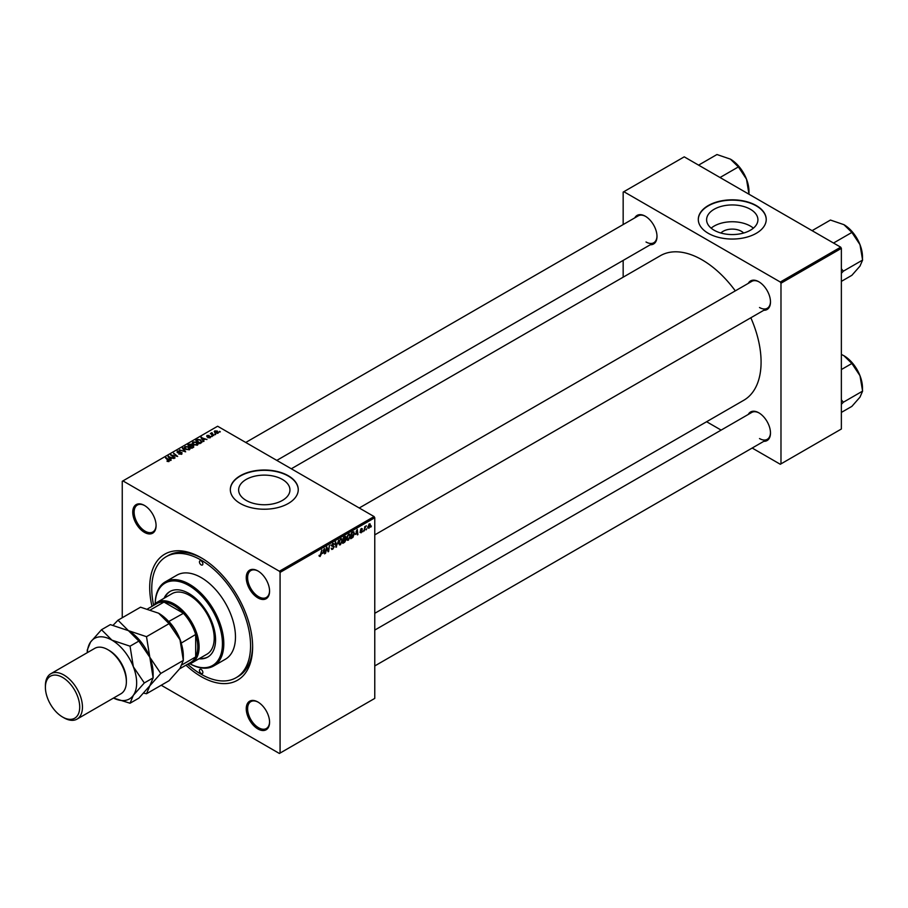 <?xml version="1.0" encoding="UTF-8"?>
<svg xmlns="http://www.w3.org/2000/svg" width="908" height="908" viewBox="0 0 908 908"><rect width="100%" height="100%" fill="white"/><g stroke="black" fill="none" stroke-linecap="round" stroke-linejoin="round"><path stroke-width="1.36" d="M720.907 233.038A12.882 7.446 180 0 1 741.382 231.29A12.882 7.446 180 0 1 743.629 233.038M750.405 209.283A25.662 14.812 0 0 0 722.45 206.071A25.662 14.812 0 0 0 706.606 219.759A25.662 14.812 0 0 0 714.119 230.223A25.662 14.812 0 0 0 742.086 233.435A25.662 14.812 0 0 0 757.919 219.759A25.662 14.812 0 0 0 750.405 209.283M753.402 228.158A25.662 14.812 0 0 0 750.405 226.081A25.662 14.812 0 0 0 711.134 228.158M756.285 205.571A33.959 19.613 0 0 0 719.272 201.315A33.959 19.613 0 0 0 698.297 219.441A33.959 19.613 0 0 0 708.251 233.299A33.959 19.613 0 0 0 745.264 237.556A33.959 19.613 0 0 0 766.227 219.441A33.959 19.613 0 0 0 756.285 205.571M766.227 219.6A33.959 19.613 0 0 0 756.285 205.889A33.959 19.613 0 0 0 719.397 201.61A33.959 19.613 0 0 0 698.309 219.6M246.147 500.41A25.662 14.812 180 0 1 238.634 489.934A25.662 14.812 180 0 1 254.478 476.246A25.662 14.812 180 0 1 282.433 479.458A25.662 14.812 180 0 1 289.947 489.934A25.662 14.812 180 0 1 274.114 503.622A25.662 14.812 180 0 1 246.147 500.41M288.313 475.758A33.959 19.613 0 0 0 251.289 471.502A33.959 19.613 0 0 0 230.326 489.616A33.959 19.613 0 0 0 240.279 503.486A33.959 19.613 0 0 0 277.292 507.731A33.959 19.613 0 0 0 298.255 489.616A33.959 19.613 0 0 0 288.313 475.758M298.255 489.775A33.959 19.613 0 0 0 288.313 476.076A33.959 19.613 0 0 0 251.425 471.785A33.959 19.613 0 0 0 230.326 489.775M257.906 728.942A16.492 9.523 60 0 1 246.25 708.739A16.492 9.523 60 0 1 257.906 702.009L257.906 702.009A16.492 9.523 60 0 1 269.574 722.212A16.492 9.523 60 0 1 257.906 728.942M258.258 702.213A15.527 8.966 -120 0 0 250.835 701.634A15.527 8.966 -120 0 0 248.452 714.074A15.527 8.966 -120 0 0 258.598 727.751A15.527 8.966 -120 0 0 266.362 728.522A15.527 8.966 -120 0 0 269.574 721.803M144.417 532.36A16.492 9.523 60 0 1 132.75 512.157A16.492 9.523 60 0 1 144.417 505.427L144.417 505.427A16.492 9.523 60 0 1 156.085 525.63A16.492 9.523 60 0 1 144.417 532.36M144.769 505.631A15.527 8.966 -120 0 0 137.335 505.052A15.527 8.966 -120 0 0 134.963 517.492A15.527 8.966 -120 0 0 145.098 531.18A15.527 8.966 -120 0 0 152.862 531.952A15.527 8.966 -120 0 0 156.074 525.221M257.906 597.895A16.492 9.523 60 0 1 246.25 577.692A16.492 9.523 60 0 1 257.906 570.95L257.906 570.95A16.492 9.523 60 0 1 269.574 591.153A16.492 9.523 60 0 1 257.906 597.895M258.258 571.155A15.527 8.966 -120 0 0 250.835 570.576A15.527 8.966 -120 0 0 248.452 583.015A15.527 8.966 -120 0 0 258.598 596.704A15.527 8.966 -120 0 0 266.362 597.475A15.527 8.966 -120 0 0 269.574 590.756M748.271 283.387A16.492 9.523 60 0 1 758.827 281.752L758.827 281.752A16.492 9.523 60 0 1 770.483 301.955A16.492 9.523 60 0 1 763.798 310.275M759.167 281.957A15.527 8.966 -120 0 0 751.745 281.378L359.239 507.992M634.783 217.863A16.492 9.523 60 0 1 645.327 216.229L645.327 216.229A16.492 9.523 60 0 1 656.995 236.432A16.492 9.523 60 0 1 650.298 244.751M645.679 216.433A15.527 8.966 -120 0 0 638.256 215.854L245.75 442.468M748.271 414.434A16.492 9.523 60 0 1 758.827 412.811L758.827 412.811A16.492 9.523 60 0 1 770.483 433.014A16.492 9.523 60 0 1 763.798 441.333M759.167 413.015A15.527 8.966 -120 0 0 751.745 412.436L374.766 630.084M151.999 606.351A72.776 42.018 60 0 1 201.167 557.762A72.776 42.018 60 0 1 252.628 646.893A72.776 42.018 60 0 1 201.167 676.608A72.776 42.018 60 0 1 185.958 665.178M202.2 558.375A69.871 40.338 -120 0 0 168.286 555.492L166.232 556.672A69.871 40.338 -120 0 0 153.611 605.227M374.766 613.32L743.8 400.258A83.457 48.181 -120 0 0 750.837 317.766M735.31 290.866A83.457 48.181 -120 0 0 702.077 259.847A83.457 48.181 -120 0 0 660.343 255.716L291.309 468.778M374.085 516.561L374.766 517.742L280.073 572.415L279.392 571.234L374.085 516.561L217.636 426.238L122.251 481.297L122.251 617.746M280.073 572.415L280.073 753.072L279.392 753.47L161.215 685.245M346.799 539.239L348.411 540.169L346.754 538.728L347.412 535.89L348.842 534.222L350.499 535.743L348.411 540.169L347.378 540.294M348.842 534.222L349.921 534.12M355.561 534.46L357.264 529.432L357.922 534.596L357.423 534.891L357.264 533.473L355.198 534.245M319.06 555.98L320.047 556.547L319.105 555.356L320.081 555.878L321.818 549.908L321.216 554.311L320.047 556.547L319.06 555.889M319.196 555.299L320.081 555.878M331.227 548.375L332.714 549.226L331.227 548.216L332.748 548.557L333.724 547.07L331.726 545.583L333.066 543.336L334.473 544.13L333.054 543.994L332.226 545.254L334.223 546.73L332.714 549.226L331.624 549.419M331.953 548.704L332.748 548.557M333.588 546.661L331.749 545.867M331.919 546.253L331.726 545.583L333.486 546.605M333.066 543.336L334.473 544.13L333.077 543.324M333.974 544.471L332.566 543.71M331.795 545.016L332.328 545.606M333.27 545.731L334.223 546.73L331.738 545.299M338.707 540.146L335.971 547.274L335.234 542.155L335.744 541.86L336.369 546.253L338.707 540.146M338.809 543.847L340.421 544.777L338.775 543.336L339.433 540.498L340.852 538.841L342.52 540.351L340.421 544.777L339.388 544.902M340.852 538.841L341.93 538.728M371.395 526.038L370.77 527.185L371.395 526.038M374.766 517.742L374.766 698.4L280.073 753.072M344.813 538.989L346.073 539.715L344.688 542.246L342.77 543.359L343.576 537.343L345.471 536.333L346.073 539.715L345.119 538.739M345.471 536.333L346.13 537.207L344.972 536.537M322.68 553.437L324.394 548.409L325.053 553.585L324.553 553.869L324.394 552.45L322.329 553.233M326.562 549.317L325.552 553.29L326.369 547.274L326.891 546.968L328.265 550.884L329.445 545.492L328.628 551.508L328.106 551.814L326.721 547.921L326.12 549.068M361.112 532.837L359.92 532.077L361.134 532.315L361.793 531.316L360.363 530.238L361.407 528.49L362.542 529.058L361.384 529.001L360.907 530.159L362.292 530.987L361.112 532.837L359.92 532.156L361.112 532.837M360.419 531.725L361.134 532.315M361.611 530.987L360.363 530.238M361.407 528.49L362.542 529.058L361.486 528.445M362.042 529.421L361.009 528.785M362.292 530.987L361.316 530.283M353.371 531.759L354.426 533.348L352.94 537.343L350.749 538.739L351.566 532.724L353.927 531.816M369.295 523.927L370.464 524.949L368.909 528.331L367.717 527.412L369.295 523.927L370.078 523.848M367.729 527.65L368.478 527.866M366.775 528.706L366.162 529.852L366.775 528.706M364.982 528.91L364.233 530.964L364.812 526.583L365.322 526.299L365.198 527.207L366.344 525.777L364.539 528.649M363.404 530.647L362.791 531.793L363.404 530.647M212.324 436.43L211.246 436.26L212.324 436.43M215.695 434.478L214.617 434.308L215.695 434.478M192.314 443.195L193.018 441.958L196.809 442.23L198.216 444.012L197.513 445.056L193.779 444.806L192.292 442.99M204.005 441.231L203.471 441.538L200.895 437.486L206.967 439.517L204.992 439.143L203.29 440.13L204.005 441.231M193.733 447.167L191.804 448.28L187.82 445.034L189.046 444.318L191.543 444.228L192.053 445.295L193.62 445.499L193.62 447.224M193.245 447.44L193.109 445.783L191.554 445.896L191.543 444.228L192.053 445.669M185.652 451.832L179.478 449.846L184.721 451.571L182.406 448.155L182.951 447.848L185.652 451.832M167.106 461.389L167.151 460.776L168.616 461.082L165.54 457.893L166.051 457.598L168.979 459.97L169.149 461.434L167.106 461.389M168.616 461.639L168.366 460.186M168.979 461.514L168.979 459.97L169.149 461.434M175.096 457.927L170.602 454.965L176.583 456.225L173.678 453.194L177.673 456.429L171.691 455.192L175.096 457.927M279.392 571.234L122.943 480.899M171.135 460.208L170.591 460.526L168.025 456.463L174.098 458.506L172.123 458.131L170.409 459.108L171.135 460.208M181.816 454.114L178.706 454.034L181.282 453.773L181.452 452.74L177.173 452.581L177.242 451.06L180.136 451.117L177.786 451.401L177.639 452.275L181.906 452.434L181.906 454.057M181.282 454.363L181.452 452.74M177.173 452.581L177.242 451.06L177.242 452.615M177.786 451.401L177.639 452.774M184.335 447.814L185.028 446.566L188.83 446.849L190.237 448.62L189.522 449.664L185.799 449.415L184.313 447.599M207.841 437.724L209.805 437.452L209.918 436.759L206.831 436.635L206.888 435.465L209.09 435.42L207.296 435.726L207.591 436.442L210.384 436.453L210.213 437.713L207.841 437.724M209.805 437.906L209.918 436.759M206.831 436.635L206.888 435.465L206.888 436.669M207.296 435.726L207.262 436.805M210.384 437.611L210.384 436.453L210.213 437.713M201.213 442.843L199.794 443.66L195.799 440.425L197.672 439.415L200.634 439.903L201.871 442.332L201.213 442.843M202.098 441.742L201.871 442.332M218.011 433.218L215.423 433.105L214.787 430.903L217.409 431.073L218.011 433.218L218.533 432.446M214.231 431.663L214.787 430.903L214.787 432.639M211.961 432.685L213.777 435.59L210.361 433.525L211.462 433.729L211.961 432.685L211.757 434.66M211.462 434.421L211.496 432.81L211.496 434.444M220.315 431.811L219.237 431.652L220.315 431.811M840.683 247.169L841.364 248.361L780.982 283.217L780.301 282.025L840.683 247.169L684.235 156.846L623.16 192.099L623.16 224.56M623.16 260.426L623.16 277.178M780.982 283.217L780.982 463.875L780.301 464.272L752.187 448.041M721.134 430.108L706.617 421.732M780.982 463.875L841.364 429.007L841.364 248.361M780.301 282.025L623.853 191.702M759.508 307.506A15.527 8.966 -120 0 0 767.271 308.277A15.527 8.966 -120 0 0 770.483 301.547M646.019 241.982A15.527 8.966 -120 0 0 653.783 242.742A15.527 8.966 -120 0 0 656.983 236.023M759.508 438.553A15.527 8.966 -120 0 0 767.271 439.324A15.527 8.966 -120 0 0 770.483 432.605M187.752 664.338A69.871 40.338 -120 0 0 201.167 674.235A69.871 40.338 -120 0 0 236.103 677.697L238.157 676.505A69.871 40.338 -120 0 0 252.617 645.69M171.135 455.396L171.135 454.658M173.678 453.898L173.678 453.194M171.691 455.85L171.691 455.192M168.627 457.428L168.627 456.111M170.409 460.243L170.409 459.108M169.365 457.428L170.125 458.631L171.487 457.848L168.786 456.622L169.365 458.585M170.125 459.789L170.125 458.631M168.786 457.666L168.786 456.622M171.487 458.495L171.487 457.848M167.151 461.412L167.151 460.776M166.051 458.302L166.051 457.598M182.951 448.961L182.951 447.848M185.028 448.881L185.028 446.566M188.83 447.485L188.83 446.849M185.096 448.938L185.096 447.792L186.322 449.142L189 449.324L189.477 448.586L189.477 449.687M185.572 446.906L185.096 447.792L185.572 446.906L188.274 447.099L189 449.891M188.785 445.124L190.033 446.134L191.452 445.079L189.647 444.625L188.785 445.817M190.033 446.838L190.033 446.134M190.498 447.213L190.498 446.509L191.849 447.599L193.245 446.77L193.109 445.783M191.849 448.257L191.849 447.599M191.554 445.896L190.498 446.509M201.508 438.439L201.508 437.123M203.29 441.254L203.29 440.13M202.246 438.439L203.006 439.654L204.368 438.859L201.655 437.645L202.246 439.597M203.006 440.8L203.006 439.654M201.655 438.678L201.655 437.645M204.368 439.517L204.368 438.859M197.672 439.994L197.672 439.415M200.634 440.528L200.634 439.903M196.775 440.505L199.828 442.99L201.349 441.64L200.101 440.176L198.205 439.778L196.775 441.209M199.828 443.637L199.828 442.99M200.475 443.274L200.475 442.627M193.018 444.273L193.018 441.958M196.809 442.877L196.809 442.23M193.075 444.33L193.075 443.183L194.301 444.534L196.979 444.704L197.467 443.967L197.467 445.079M193.563 442.287L193.075 443.183L193.563 442.287L196.264 442.491L196.979 445.283M217.409 431.731L217.409 431.073M217.579 433.4L216.91 431.357L215.196 431.164L214.89 432.73M215.196 431.164L215.877 432.787L217.863 432.514L217.863 433.298M215.128 434.716L215.128 434.013M210.872 433.933L210.872 433.229M211.757 436.657L211.757 435.965M219.747 432.049L219.747 431.357M343.984 537.752L343.735 539.624L345.63 537.525L343.553 537.502M344.28 536.934L345.63 537.525M343.644 540.328L343.372 542.36L345.573 539.988L343.213 540.078M344.132 539.397L345.573 539.988M339.819 540.703L339.274 543.075L340.455 544.108L342.021 540.578L340.841 539.5L339.444 540.476M340.352 539.216L341.59 539.431L340.716 538.921M338.786 543.642L340.455 544.108M335.858 546.468L336.607 546.911M335.778 545.912L336.369 546.253M332.975 543.393L334.473 544.255M324.485 553.244L325.053 553.585M323.827 552.121L324.394 552.45M323.623 550.6L322.953 552.631L324.315 551.837L324.02 549.238L323.259 550.384M327.606 550.498L328.265 550.884M327.811 551.043L328.628 551.508M357.355 534.267L357.922 534.596M356.492 531.623L355.834 533.654L357.196 532.86L356.889 530.261L356.129 531.407M351.975 533.144L351.351 537.752L353.927 533.598L353.326 532.451L351.544 532.894M352.69 532.077L353.587 532.497L352.769 532.031M347.809 536.083L347.253 538.467L348.445 539.5L350 535.97L348.831 534.88L347.424 535.868M348.331 534.608L349.58 534.823L348.706 534.313M346.765 539.034L348.445 539.5M369.862 524.597L370.464 524.949M369.965 525.233L369.272 524.449L368.217 527.06L368.909 527.832L369.965 525.233L368.898 524.222M367.751 526.799L368.909 527.832M179.705 668.787L190.703 662.443A33.959 19.613 -120 0 0 195.674 656.938L195.674 634.476A33.959 19.613 -120 0 0 183.439 613.297A33.959 19.613 -120 0 0 173.712 605.295A33.959 19.613 -120 0 0 163.985 602.061A33.959 19.613 -120 0 0 156.732 603.616L147.675 608.848M153.327 605.579A34.935 20.169 60 0 1 156.936 602.379A34.935 20.169 60 0 1 174.404 604.115A34.935 20.169 60 0 1 197.229 634.896A34.935 20.169 60 0 1 191.872 662.885A34.935 20.169 60 0 1 187.298 664.406M168.706 621.537L183.439 613.297L163.985 602.061L150.671 609.745M182.19 664.724L195.674 656.938A33.959 19.613 -120 0 0 195.674 634.476L181.169 643.125M169.036 621.617A33.959 19.613 60 0 1 181.259 642.796M201.167 560.928A2.429 1.396 -120 0 0 199.953 560.803A2.429 1.396 -120 0 0 199.578 562.756A2.429 1.396 -120 0 0 201.167 564.889A2.429 1.396 -120 0 0 202.371 565.014A2.429 1.396 -120 0 0 202.745 563.062A2.429 1.396 -120 0 0 201.167 560.928M201.167 669.48A2.429 1.396 -120 0 0 199.953 669.355A2.429 1.396 -120 0 0 199.578 671.307A2.429 1.396 -120 0 0 201.167 673.441A2.429 1.396 -120 0 0 202.371 673.566A2.429 1.396 -120 0 0 202.745 671.614A2.429 1.396 -120 0 0 201.167 669.48M199 658.777A37.841 21.849 -120 0 0 207.739 657.097A37.841 21.849 -120 0 0 213.539 626.77A37.841 21.849 -120 0 0 188.807 593.412A37.841 21.849 -120 0 0 169.887 591.539A37.841 21.849 -120 0 0 164.064 598.259M170.239 591.346A37.841 21.849 -120 0 0 164.757 597.873M189.954 663.782A47.545 27.456 -120 0 0 222.426 643.068A47.545 27.456 -120 0 0 188.807 585.49A47.545 27.456 -120 0 0 155.211 603.593A48.521 28.012 60 0 1 165.233 581.903A48.521 28.012 60 0 1 189.5 584.298A48.521 28.012 60 0 1 221.2 627.065A48.521 28.012 60 0 1 213.755 665.939A48.521 28.012 60 0 1 189.931 663.782M213.755 665.939L225.422 659.208A48.521 28.012 -120 0 0 232.857 620.323A48.521 28.012 -120 0 0 201.167 577.567A48.521 28.012 -120 0 0 176.901 575.161L165.233 581.903M236.103 677.697A69.871 40.338 -120 0 0 246.806 621.708A69.871 40.338 -120 0 0 201.167 560.134A69.871 40.338 -120 0 0 166.232 556.672M156.936 602.379L172.032 593.662A34.935 20.169 60 0 1 189.5 595.398A34.935 20.169 60 0 1 212.324 626.18A34.935 20.169 60 0 1 206.967 654.18L191.872 662.885M199.692 658.379A37.841 21.849 -120 0 0 208.08 656.893M862.475 390.781L862.475 387.864A26.253 15.152 60 0 0 859.99 375.719A26.253 15.152 -120 0 0 853.191 363.949A26.253 15.152 -120 0 0 843.907 355.72L851.886 363.484L859.99 375.719L862.6 391.11L859.99 397.148L851.886 406.364L841.364 412.425M841.364 404.31L843.384 402.21L841.364 399.838M843.384 402.21L862.6 391.11M841.364 369.556L851.886 363.484M841.364 354.426L843.907 355.72M812.092 230.655L830.445 220.054L843.907 224.662L851.886 232.437L859.99 244.661L862.6 260.063L859.99 266.101L851.886 275.306L841.364 281.378M833.521 243.038L851.886 232.437M841.364 273.263L843.384 271.151L862.6 260.063M843.384 271.151L841.364 268.791M862.475 259.733L862.475 256.816A26.253 15.152 -120 0 0 859.99 244.661A26.253 15.152 60 0 0 843.907 224.662M720.033 177.514L738.386 166.913L746.49 179.137L748.986 194.233M698.592 165.131L716.957 154.53L730.418 159.138L738.386 166.913M748.975 194.21L748.975 191.293A26.253 15.152 -120 0 0 746.49 179.137A26.253 15.152 -120 0 0 730.418 159.138M109.21 650.457L107.848 649.674L109.21 650.457A24.255 14.006 60 0 1 126.371 680.171L126.371 681.76A26.196 15.13 -120 0 0 107.848 649.674L107.848 649.674A26.196 15.13 -120 0 0 94.738 648.369L50.825 673.725A26.196 15.13 60 0 1 63.923 675.03A26.196 15.13 60 0 1 81.039 698.116A26.196 15.13 60 0 1 77.032 719.113A26.196 15.13 60 0 1 63.923 717.808L62.55 717.014A24.255 14.006 -120 0 0 79.711 707.116A24.255 14.006 -120 0 0 62.55 677.402A24.255 14.006 -120 0 0 45.4 687.311A24.255 14.006 -120 0 0 62.55 717.014L63.923 717.808M77.032 719.113L120.946 693.757A26.196 15.13 -120 0 0 126.371 681.76M158.616 613.218A34.935 20.169 60 0 1 180.011 639.834A34.935 20.169 -120 0 1 183.325 656.007L183.325 660.422L180.011 668.356L169.058 680.716L146.506 693.735L149.82 685.79L160.773 673.441L183.325 660.422L180.011 639.834L169.058 623.66L146.506 636.678L128.425 630.651L117.983 620.209L140.536 607.191L158.616 613.218L169.058 623.66M160.773 673.441L149.82 657.267L146.506 636.678M117.983 620.209L113.16 625.203M143.691 693.156L146.506 693.735M101.514 629.721L90.562 642.07A34.935 20.169 -120 0 1 111.956 640.163L130.048 646.19L133.351 666.778L144.304 682.952L133.351 695.301L130.048 703.235L113.5 698.048A34.935 20.169 -120 0 0 133.351 695.301A34.935 20.169 -120 0 0 133.351 666.778A34.935 20.169 -120 0 0 111.956 640.163L101.514 629.721L110.345 624.625L128.425 630.651L138.867 641.093L149.82 657.267L153.134 677.856L153.134 673.441A34.935 20.169 -120 0 0 149.82 657.267A34.935 20.169 -120 0 0 128.425 630.651A34.935 20.169 -120 0 0 128.164 630.504M144.304 682.952L153.134 677.856L149.82 685.79L138.867 698.139L130.048 703.235M90.562 642.07A34.935 20.169 -120 0 0 87.304 652.67L87.259 650.015L90.562 642.07M130.048 646.19L138.867 641.093M45.4 687.311L45.4 685.722A26.196 15.13 60 0 1 50.825 673.725M172.679 456.656L172.679 455.93M189.046 444.977L189.046 444.318M190.839 446.305L190.839 445.658M192.78 447.712L192.78 447.065M196.991 440.38L196.991 439.733M212.631 435.363L212.631 434.637M335.585 544.539L336.21 544.902M326.812 548.25L327.55 548.682M327.209 549.488L328.015 549.942M360.374 530.442L361.214 530.919M352.134 532.394L352.701 532.724M168.854 460.765L168.854 461.57M181.77 453.183L181.77 454.136M177.366 451.9L177.366 452.672M185.084 447.644L185.084 448.927M193.518 446.327L193.518 447.292M210.134 437.054L210.134 437.758M207.069 436.033L207.069 436.748M201.349 441.64L201.349 442.764M193.064 443.036L193.064 444.318M345.46 537.071L344.745 536.662M345.403 539.522L344.654 539.091M333.542 546.627L330.807 545.038M333.724 543.892L332.918 543.427M319.718 555.923L319.083 555.56M360.635 532.383L359.999 532.02M361.849 528.933L361.248 528.581M369.704 524.415L369.091 524.064M767.271 439.324L374.766 665.939M374.766 534.88L767.271 308.277M653.783 242.742L276.804 460.39"/></g></svg>
